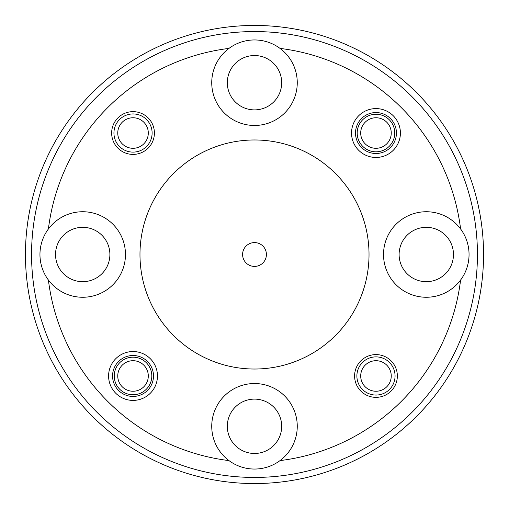 <?xml version="1.0" encoding="UTF-8"?>
<svg xmlns="http://www.w3.org/2000/svg" width="509" height="509" viewBox="0 0 509 509"><rect width="100%" height="100%" fill="white"/><g stroke="black" fill="none" stroke-linecap="round" stroke-linejoin="round"><path stroke-width="0.76" d="M360.703 375.973A15.27 15.27 0 0 0 375.973 391.243A15.27 15.27 0 0 0 391.243 375.973A15.27 15.27 0 0 0 375.973 360.703A15.27 15.27 0 0 0 360.703 375.973M395.06 375.973A19.087 19.087 0 0 1 375.973 395.06A19.087 19.087 0 0 1 356.885 375.973A19.087 19.087 0 0 1 375.973 356.885A19.087 19.087 0 0 1 395.06 375.973M117.757 133.027A15.27 15.27 0 0 0 133.027 148.297A15.27 15.27 0 0 0 148.297 133.027A15.27 15.27 0 0 0 133.027 117.757A15.27 15.27 0 0 0 117.757 133.027M152.115 133.027A19.087 19.087 0 0 1 133.027 152.115A19.087 19.087 0 0 1 113.94 133.027A19.087 19.087 0 0 1 133.027 113.94A19.087 19.087 0 0 1 152.115 133.027M117.757 375.973A15.27 15.27 0 0 0 133.027 391.243A15.27 15.27 0 0 0 148.297 375.973A15.27 15.27 0 0 0 133.027 360.703A15.27 15.27 0 0 0 117.757 375.973M360.703 133.027A15.27 15.27 0 0 0 375.973 148.297A15.27 15.27 0 0 0 391.243 133.027A15.27 15.27 0 0 0 375.973 117.757A15.27 15.27 0 0 0 360.703 133.027M31.558 254.5A222.942 222.942 0 0 0 254.5 477.442A222.942 222.942 0 0 0 477.442 254.5A222.942 222.942 0 0 0 254.5 31.558A222.942 222.942 0 0 0 31.558 254.5M483.55 254.5A229.05 229.05 0 0 1 254.5 483.55A229.05 229.05 0 0 1 25.45 254.5A229.05 229.05 0 0 1 254.5 25.45A229.05 229.05 0 0 1 483.55 254.5M157.459 375.973A24.432 24.432 0 0 0 133.027 351.541A24.432 24.432 0 0 0 108.595 375.973A24.432 24.432 0 0 0 133.027 400.405A24.432 24.432 0 0 0 157.459 375.973M153.489 375.973A20.462 20.462 0 0 0 133.027 355.511A20.462 20.462 0 0 0 112.565 375.973A20.462 20.462 0 0 0 133.027 396.435A20.462 20.462 0 0 0 153.489 375.973M400.405 133.027A24.432 24.432 0 0 0 375.973 108.595A24.432 24.432 0 0 0 351.541 133.027A24.432 24.432 0 0 0 375.973 157.459A24.432 24.432 0 0 0 400.405 133.027M396.435 133.027A20.462 20.462 0 0 0 375.973 112.565A20.462 20.462 0 0 0 355.511 133.027A20.462 20.462 0 0 0 375.973 153.489A20.462 20.462 0 0 0 396.435 133.027M397.351 375.973A21.378 21.378 0 0 0 375.973 354.595A21.378 21.378 0 0 0 354.595 375.973A21.378 21.378 0 0 0 375.973 397.351A21.378 21.378 0 0 0 397.351 375.973M154.405 133.027A21.378 21.378 0 0 0 133.027 111.649A21.378 21.378 0 0 0 111.649 133.027A21.378 21.378 0 0 0 133.027 154.405A21.378 21.378 0 0 0 154.405 133.027M281.681 426.287A27.181 27.181 0 0 0 254.5 399.107A27.181 27.181 0 0 0 227.319 426.287A27.181 27.181 0 0 0 254.5 453.468A27.181 27.181 0 0 0 281.681 426.287M280.014 460.6A42.756 42.756 0 0 0 254.5 383.531A42.756 42.756 0 0 0 228.986 460.6A42.756 42.756 0 0 0 280.014 460.6A207.672 207.672 0 0 0 460.6 280.014A42.756 42.756 0 0 0 412.85 213.907A42.756 42.756 0 0 0 412.85 295.093A42.756 42.756 0 0 0 460.6 280.014M453.468 254.5A27.181 27.181 0 0 0 426.287 227.319A27.181 27.181 0 0 0 399.107 254.5A27.181 27.181 0 0 0 426.287 281.681A27.181 27.181 0 0 0 453.468 254.5M281.681 82.712A27.181 27.181 0 0 0 254.5 55.532A27.181 27.181 0 0 0 227.319 82.712A27.181 27.181 0 0 0 254.5 109.893A27.181 27.181 0 0 0 281.681 82.712M228.986 48.4A42.756 42.756 0 0 0 254.5 125.468A42.756 42.756 0 0 0 280.014 48.4A42.756 42.756 0 0 0 228.986 48.4A207.672 207.672 0 0 0 48.4 228.986A42.756 42.756 0 0 0 48.4 280.014A207.672 207.672 0 0 0 228.986 460.6M109.893 254.5A27.181 27.181 0 0 0 82.712 227.319A27.181 27.181 0 0 0 55.532 254.5A27.181 27.181 0 0 0 82.712 281.681A27.181 27.181 0 0 0 109.893 254.5M48.4 280.014A42.756 42.756 0 0 0 125.468 254.5A42.756 42.756 0 0 0 48.4 228.986M139.975 254.5A114.525 114.525 0 0 0 254.5 369.025A114.525 114.525 0 0 0 369.025 254.5A114.525 114.525 0 0 0 254.5 139.975A114.525 114.525 0 0 0 139.975 254.5M151.809 375.973A18.782 18.782 0 0 0 133.027 357.191A18.782 18.782 0 0 0 114.245 375.973A18.782 18.782 0 0 0 133.027 394.755A18.782 18.782 0 0 0 151.809 375.973M394.755 133.027A18.782 18.782 0 0 0 375.973 114.245A18.782 18.782 0 0 0 357.191 133.027A18.782 18.782 0 0 0 375.973 151.809A18.782 18.782 0 0 0 394.755 133.027M242.589 254.5A11.911 11.911 0 0 1 254.5 242.589A11.911 11.911 0 0 1 266.411 254.5A11.911 11.911 0 0 1 254.5 266.411A11.911 11.911 0 0 1 242.589 254.5M460.6 228.986A207.672 207.672 0 0 0 280.014 48.4"/></g></svg>
